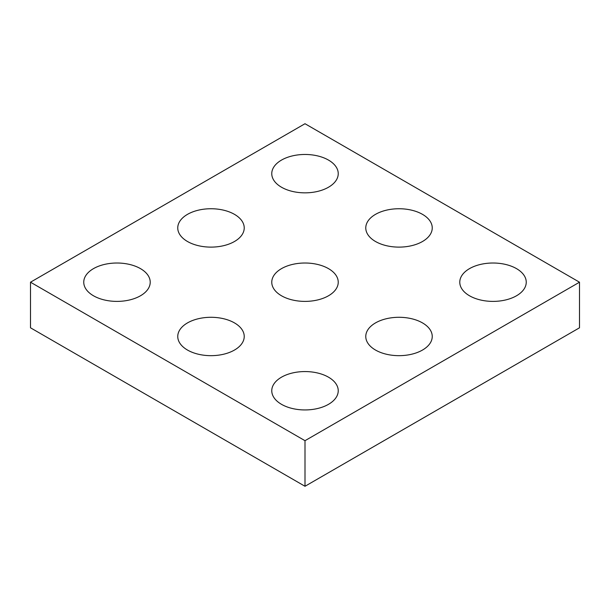 <?xml version="1.0" encoding="UTF-8"?>
<svg xmlns="http://www.w3.org/2000/svg" width="610" height="610" viewBox="0 0 610 610"><rect width="100%" height="100%" fill="white"/><g stroke="black" fill="none" stroke-linecap="round" stroke-linejoin="round"><path stroke-width="0.91" d="M187.491 350.048A33.237 19.192 0 0 0 223.71 354.204A33.237 19.192 0 0 0 244.229 336.476A33.237 19.192 0 0 0 210.991 317.291A33.237 19.192 0 0 0 177.754 336.476A33.237 19.192 0 0 0 187.491 350.048A33.237 19.192 180 0 1 177.754 336.476A33.237 19.192 180 0 1 198.273 318.748A33.237 19.192 180 0 1 234.492 322.911A33.237 19.192 180 0 1 244.229 336.476A33.237 19.192 180 0 1 223.71 354.204A33.237 19.192 180 0 1 187.491 350.048M93.482 295.774A33.237 19.192 0 0 0 129.709 299.929A33.237 19.192 0 0 0 150.22 282.201A33.237 19.192 0 0 0 116.983 263.017A33.237 19.192 0 0 0 83.753 282.201A33.237 19.192 0 0 0 93.482 295.774A33.237 19.192 180 0 1 83.753 282.201A33.237 19.192 180 0 1 104.264 264.473A33.237 19.192 180 0 1 140.491 268.636A33.237 19.192 180 0 1 150.22 282.201A33.237 19.192 180 0 1 129.709 299.929A33.237 19.192 180 0 1 93.482 295.774M281.5 295.774A33.237 19.192 0 0 0 317.719 299.929A33.237 19.192 0 0 0 338.237 282.201A33.237 19.192 0 0 0 305 263.017A33.237 19.192 0 0 0 271.763 282.201A33.237 19.192 0 0 0 281.5 295.774A33.237 19.192 180 0 1 271.763 282.201A33.237 19.192 180 0 1 292.281 264.473A33.237 19.192 180 0 1 328.5 268.636A33.237 19.192 180 0 1 338.237 282.201A33.237 19.192 180 0 1 317.719 299.929A33.237 19.192 180 0 1 281.5 295.774M375.508 350.048A33.237 19.192 0 0 0 411.727 354.204A33.237 19.192 0 0 0 432.246 336.476A33.237 19.192 0 0 0 399.009 317.291A33.237 19.192 0 0 0 365.771 336.476A33.237 19.192 0 0 0 375.508 350.048A33.237 19.192 180 0 1 365.771 336.476A33.237 19.192 180 0 1 386.29 318.748A33.237 19.192 180 0 1 422.509 322.911A33.237 19.192 180 0 1 432.246 336.476A33.237 19.192 180 0 1 411.727 354.204A33.237 19.192 180 0 1 375.508 350.048M469.509 295.774A33.237 19.192 0 0 0 505.736 299.929A33.237 19.192 0 0 0 526.247 282.201A33.237 19.192 0 0 0 493.017 263.017A33.237 19.192 0 0 0 459.78 282.201A33.237 19.192 0 0 0 469.509 295.774A33.237 19.192 180 0 1 459.78 282.201A33.237 19.192 180 0 1 480.291 264.473A33.237 19.192 180 0 1 516.517 268.636A33.237 19.192 180 0 1 526.247 282.201A33.237 19.192 180 0 1 505.736 299.929A33.237 19.192 180 0 1 469.509 295.774M375.508 241.499A33.237 19.192 0 0 0 411.727 245.655A33.237 19.192 0 0 0 432.246 227.927A33.237 19.192 0 0 0 399.009 208.742A33.237 19.192 0 0 0 365.771 227.927A33.237 19.192 0 0 0 375.508 241.499A33.237 19.192 180 0 1 365.771 227.927A33.237 19.192 180 0 1 386.29 210.198A33.237 19.192 180 0 1 422.509 214.362A33.237 19.192 180 0 1 432.246 227.927A33.237 19.192 180 0 1 411.727 245.655A33.237 19.192 180 0 1 375.508 241.499M281.5 187.224A33.237 19.192 0 0 0 317.719 191.387A33.237 19.192 0 0 0 338.237 173.659A33.237 19.192 0 0 0 305 154.467A33.237 19.192 0 0 0 271.763 173.659A33.237 19.192 0 0 0 281.5 187.224A33.237 19.192 180 0 1 271.763 173.659A33.237 19.192 180 0 1 292.281 155.931A33.237 19.192 180 0 1 328.5 160.087A33.237 19.192 180 0 1 338.237 173.659A33.237 19.192 180 0 1 317.719 191.387A33.237 19.192 180 0 1 281.5 187.224M187.491 241.499A33.237 19.192 0 0 0 223.71 245.655A33.237 19.192 0 0 0 244.229 227.927A33.237 19.192 0 0 0 210.991 208.742A33.237 19.192 0 0 0 177.754 227.927A33.237 19.192 0 0 0 187.491 241.499A33.237 19.192 180 0 1 177.754 227.927A33.237 19.192 180 0 1 198.273 210.198A33.237 19.192 180 0 1 234.492 214.362A33.237 19.192 180 0 1 244.229 227.927A33.237 19.192 180 0 1 223.71 245.655A33.237 19.192 180 0 1 187.491 241.499M281.5 404.323A33.237 19.192 0 0 0 317.719 408.479A33.237 19.192 0 0 0 338.237 390.751A33.237 19.192 0 0 0 305 371.566A33.237 19.192 0 0 0 271.763 390.751A33.237 19.192 0 0 0 281.5 404.323A33.237 19.192 180 0 1 271.763 390.751A33.237 19.192 180 0 1 292.281 373.023A33.237 19.192 180 0 1 328.5 377.186A33.237 19.192 180 0 1 338.237 390.751A33.237 19.192 180 0 1 317.719 408.479A33.237 19.192 180 0 1 281.5 404.323M305 440.687L30.5 282.201L305 123.723L579.5 282.201L305 440.687L305 486.277L30.5 327.799L30.5 282.201M305 486.277L579.5 327.799L579.5 282.201"/></g></svg>
